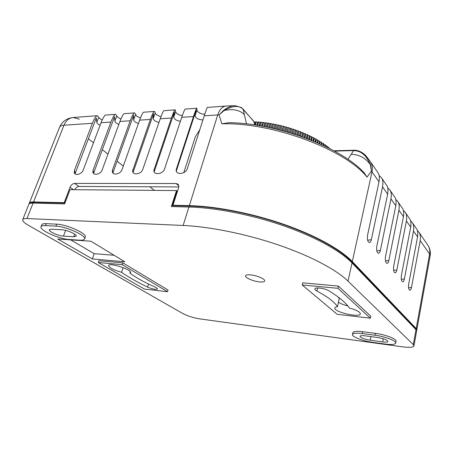 <?xml version="1.0" encoding="UTF-8"?>
<svg xmlns="http://www.w3.org/2000/svg" width="453" height="453" viewBox="0 0 453 453"><rect width="100%" height="100%" fill="white"/><g stroke="black" fill="none" stroke-linecap="round" stroke-linejoin="round"><path stroke-width="0.68" d="M402.932 346.885C409.591 347.723 413.266 347.389 413.946 345.894L413.306 344.62L348.029 281.12C336.336 269.716 310.554 255.939 278.301 244.92C246.036 233.929 209.688 226.625 183.142 225.464L26.965 218.55C24.49 218.459 23.075 218.833 22.712 219.682C22.378 221.024 24.196 222.853 28.165 225.164L182.87 313.567C187.655 316.041 193.272 317.813 199.722 318.872L402.932 346.885M92.327 258.946L124.802 261.76L90.9 241.217L57.735 239.003L92.327 258.946L94.196 253.674L114.111 255.282M167.531 291.721L168.052 290.039L122.882 262.859L98.924 260.747L98.307 262.508L144.428 289.088L167.531 291.721L122.27 264.671L98.307 262.508M55.9 226.143L56.653 224.161L46.297 223.652L45.543 225.611C42.893 225.492 41.382 225.877 41.008 226.766C39.151 230.124 59.32 239.105 69.213 239.495L79.451 240.175C82.423 240.356 84.116 239.954 84.535 238.963C86.653 235.724 66.11 226.409 55.9 226.143L45.543 225.611M41.008 226.766L41.761 224.83C42.135 223.929 43.647 223.539 46.297 223.652M56.653 224.161C66.863 224.394 87.367 233.742 85.238 237.015L84.535 238.963M370.356 318.182L370.775 316.149L338.414 286.098L302.74 282.819L302.219 284.971L337.179 314.303L370.356 318.182L337.921 288.323L302.219 284.971M352.457 334.529L352.842 332.712C353.38 331.347 356.653 331.013 362.649 331.704L375.441 333.363C385.243 334.535 396.862 339.008 396.064 341.234L395.707 343.097C396.505 340.894 384.874 336.437 375.067 335.243L362.27 333.561C356.262 332.859 352.995 333.182 352.457 334.529C351.726 336.755 363.085 341.115 372.672 342.349L385.135 344.065C391.534 344.869 395.056 344.546 395.707 343.097M250.407 274.875C247.508 274.654 245.894 274.977 245.577 275.843C244.824 277.723 253.516 281.438 259.716 281.936C262.683 282.185 264.342 281.862 264.682 280.968C265.481 279.127 256.647 275.333 250.407 274.875M413.946 345.894L416.618 331.035L415.996 329.682L413.306 344.62M416.539 330.469L416.817 329.931L416.199 328.567L352.321 261.568C340.899 249.558 315.526 235.356 283.663 224.28C251.8 213.233 215.781 206.257 189.343 205.639L172.972 205.254L173.539 205.69L189.898 206.087C216.109 206.71 251.777 213.623 283.346 224.563C314.909 235.532 340.067 249.597 351.42 261.506L415.441 328.476L416.041 329.722M22.712 219.682L28.811 204.399C29.196 203.482 30.628 203.046 33.097 203.091L64.643 203.884L70.045 189.66L176.534 190.56L171.376 206.568L188.912 207.01C215.362 207.661 251.398 214.665 283.295 225.702C315.18 236.777 340.588 250.951 352.026 262.916L415.996 329.682M30.187 203.374C30.685 202.633 32.016 202.281 34.173 202.321L64.79 203.063L69.898 190.056M176.534 190.56L177.089 191.013L172.078 206.585M177.089 191.013L177.553 191.019M172.972 205.254L178.55 187.927C179.026 186.268 178.793 185.005 177.848 184.122L176.098 183.527L74.569 183.408L79.015 186.46C77.327 186.613 75.911 187.689 74.768 189.699M79.337 119.184L73.159 117.514C69.06 117.961 66.008 120.526 64.003 125.204L33.556 201.942L64.179 202.667L70.022 187.304C71.104 184.937 72.622 183.641 74.569 183.408M102.152 120.022L99.841 118.612L97.355 115.696C96.251 115.441 94.598 117.978 92.384 123.307L74.468 170.294L74.247 172.423C74.887 176.217 81.767 174.224 83.165 170.175L101.036 122.729C103.29 117.259 104.909 114.705 105.889 115.056L115.617 114.326C114.654 114.054 113.086 116.636 110.906 122.067L93.097 170.039L92.859 171.947C93.301 176.098 100.747 174.201 102.18 169.909L119.926 121.466C122.14 115.889 123.669 113.284 124.507 113.658L134.649 112.899C133.839 112.604 132.361 115.232 130.226 120.775L112.554 169.767L112.299 171.427C112.48 175.957 120.572 174.195 122.038 169.632L139.637 120.147C141.806 114.456 143.233 111.806 143.918 112.202L154.496 111.404C153.85 111.098 152.48 113.771 150.385 119.428L132.633 170.849C132.469 175.775 141.296 174.212 142.803 169.343L160.22 118.771C162.333 112.961 163.652 110.26 164.173 110.685L175.215 109.853C174.75 109.518 173.493 112.242 171.449 118.018L153.924 170.22C153.329 175.543 162.989 174.258 164.53 169.037L181.732 117.333C183.788 111.398 184.988 108.652 185.322 109.094L196.862 108.227C196.591 107.871 195.464 110.64 193.482 116.546L176.251 169.547C175.124 175.254 185.707 174.337 187.299 168.72L204.241 115.826C206.228 109.762 207.293 106.965 207.429 107.435L225.956 106.042C222.327 106.478 219.58 109.433 217.729 114.92L189.343 205.639M64.179 202.667L64.79 203.063M178.765 186.93L79.015 186.46M33.556 201.942C31.081 201.902 29.655 202.338 29.264 203.261L29.19 203.878M345.724 305.35L347.536 305.549M337.457 306.692C335.86 306.902 334.988 307.332 334.841 307.989C333.453 311.958 360.027 318.085 360.345 313.833C360.107 311.913 356.471 309.971 349.439 308.012C345.967 302.921 339.218 297.225 329.189 290.928C325.299 288.34 314.886 286.908 314.852 288.923C314.761 289.535 315.452 290.237 316.93 291.036C327.689 296.811 334.535 302.032 337.457 306.692L339.269 298.527L338.374 297.191M347.853 305.922C343.787 304.903 340.65 303.68 338.442 302.259M70.696 239.869L94.196 253.674M61.965 229.756L51.636 229.184L49.326 229.762C48.369 231.415 58.505 235.945 63.465 236.126L73.737 236.772L76.234 236.166C77.259 234.524 67.055 229.909 61.965 229.756M129.903 273.125L130.572 272.581C132.202 269.677 109.02 262.259 108.567 265.56C109.184 267.712 113.505 269.96 121.546 272.304C128.72 277.281 137.395 282.213 147.559 287.094C152.57 289.139 155.877 289.767 157.48 288.986C157.548 288.482 156.659 287.802 154.807 286.959C144.439 282.349 136.138 277.74 129.903 273.125L130.356 271.772M122.882 262.859L122.27 264.671M121.546 272.304L123.125 267.615M199.807 129.654L195.277 136.891L183.799 172.593M154.399 190.373L149.818 186.795M123.301 166.081L117.089 161.228M107.973 154.105L102.333 149.694M93.482 142.786L88.363 138.782M75.062 173.793L96.279 117.956L96.817 122.378C97.055 123.358 98.148 124.309 100.096 125.232M93.556 173.397L114.575 116.625L114.869 121.155C115.141 122.344 116.466 123.426 118.856 124.394M112.871 172.95L133.641 115.243L133.669 119.886C133.992 121.319 135.589 122.52 138.454 123.476M133.063 172.434L153.527 113.799L153.267 118.561C153.675 120.294 155.572 121.597 158.946 122.457M154.184 171.817L174.292 112.293L173.714 117.18C174.269 119.292 176.5 120.662 180.413 121.296M176.319 171.064L195.985 110.713L195.067 115.736C195.894 118.346 198.516 119.739 202.933 119.909M204.801 114.099C202.072 114.252 199.699 113.42 197.672 111.608L196.896 110.113L196.862 108.227M182.316 115.611C179.949 115.385 177.989 114.558 176.427 113.131L175.571 111.676L175.215 109.853M160.889 116.891L156.07 114.586L154.496 111.41M140.424 118.029L136.557 115.985L134.649 112.899M120.866 119.065L117.825 117.327L115.617 114.326M430.129 255.815C430.752 251.993 429.982 248.442 427.83 245.175C429.569 247.808 430.163 250.769 429.614 254.054L430.129 255.815L416.817 329.931M365.939 155.883L370.582 164.581L371.466 171.092L372.004 171.851C372.808 167.938 372.241 164.501 370.305 161.545L377.881 172.559C379.354 174.354 379.722 177.44 378.997 181.829L367.57 235.141C367.066 239.541 367.717 242.015 369.523 242.559C370.384 242.281 370.99 241.313 371.347 239.643L382.536 186.874C383.249 182.667 382.87 179.598 381.392 177.661L386.471 185.051C387.932 186.84 388.329 189.881 387.649 194.167L376.811 246.16C376.335 250.367 376.93 252.746 378.595 253.278C379.421 253.023 380.01 252.061 380.361 250.39L390.973 198.912C391.647 194.801 391.245 191.783 389.773 189.852L394.557 196.806C396.013 198.595 396.426 201.591 395.786 205.781L385.497 256.511C385.044 260.549 385.588 262.831 387.128 263.357C387.927 263.114 388.498 262.162 388.838 260.492L398.917 210.254C399.552 206.234 399.138 203.261 397.677 201.336L402.19 207.899C403.634 209.688 404.059 212.627 403.459 216.732L393.674 266.262C393.238 270.135 393.736 272.327 395.169 272.842C395.933 272.615 396.488 271.675 396.822 270.011L406.415 220.951C407.015 217.021 406.59 214.093 405.135 212.174L409.404 218.38C410.837 220.164 411.273 223.057 410.707 227.072L401.386 275.452C400.967 279.173 401.426 281.29 402.757 281.794C403.498 281.579 404.031 280.645 404.359 278.991L413.498 231.058C414.065 227.213 413.629 224.337 412.185 222.429L416.228 228.301C417.649 230.073 418.091 232.921 417.558 236.851L408.668 284.133C408.266 287.717 408.691 289.756 409.931 290.254C410.645 290.05 411.16 289.127 411.477 287.479L420.203 240.628C420.741 236.862 420.293 234.031 418.861 232.134L417.241 230.379M334.393 150.775L353.516 150.237L354.155 150.232L353.606 150.589C360.95 150.713 366.517 155.39 370.311 164.615L371.466 171.092L367.021 177.106C345.815 149.869 272.536 122.168 221.851 123.816L219.071 114.841L223.85 110.17C227.831 107.191 231.534 105.685 234.965 105.657L225.956 106.042M242.859 108.811L253.805 121.495L254.745 124.937M253.499 120.923L253.805 121.495M334.071 150.855L334.371 150.781M354.155 150.232C355.514 149.926 362.219 151.087 366.42 156.438L370.305 161.545M370.582 164.581L370.311 164.615C365.599 157.955 359.235 154.524 351.211 154.314L347.91 159.303M221.851 123.816L229.031 122.684C277.27 123.08 341.658 147.548 364.297 172.978L367.021 177.106M255.067 124.988L256.256 121.755L255.305 125.022M257.395 125.345L258.64 121.925L257.644 125.385M259.762 125.736L261.058 122.14L260.016 125.781M262.162 126.155L263.504 122.401L262.417 126.2M264.597 126.608L265.973 122.718L264.852 126.653M267.049 127.083L268.459 123.074L267.31 127.134M269.524 127.593L270.956 123.482L269.784 127.65M272.015 128.131L273.47 123.935L272.276 128.193M274.518 128.703L275.99 124.439L274.784 128.765M277.032 129.298L278.51 124.983L277.293 129.36M279.546 129.92L281.03 125.572L279.812 129.988M282.066 130.572L283.544 126.206L282.327 130.645M284.58 131.251L286.053 126.885L284.841 131.325M287.083 131.953L288.284 127.525L287.344 132.027M289.575 132.678L290.764 128.284L289.835 132.752M292.049 133.425L293.221 129.077L292.31 133.505M294.507 134.19L295.65 129.909L294.761 134.275M296.942 134.983L298.057 130.781L297.191 135.062M299.342 135.787L300.43 131.681L299.597 135.872M301.715 136.608L302.763 132.621L301.964 136.693M304.054 137.44L305.062 133.595L304.297 137.531M306.353 138.29L307.315 134.598L306.59 138.38M308.612 139.145L309.524 135.628L308.844 139.235M310.82 140.011L311.675 136.681L311.052 140.102M312.983 140.883L313.782 137.769L313.21 140.974M315.095 141.761L315.832 138.873L315.316 141.851M317.151 142.638L317.819 140.005L317.366 142.729M319.15 143.51L319.744 141.155L319.359 143.601M321.092 144.382L321.607 142.321L321.29 144.473M322.966 145.249L323.402 143.505L323.165 145.339M324.784 146.104L325.129 144.7L324.971 146.194M326.528 146.953L326.789 145.911L326.709 147.038M328.204 147.786L328.368 147.129L328.38 147.871M329.875 148.358L328.567 147.967M328.499 147.927L328.527 147.259M328.368 147.129L326.975 146.732L326.953 146.036M326.789 145.911L325.384 145.538L325.311 144.824M325.129 144.7L323.714 144.348L323.589 143.629M323.402 143.505L321.981 143.171L321.8 142.44M321.607 142.321L320.18 142.016L319.943 141.274M319.744 141.155L318.312 140.872L318.023 140.124M317.819 140.005L316.381 139.745L316.041 138.992M315.832 138.873L314.393 138.641L313.997 137.882M313.782 137.769L312.349 137.559L311.902 136.795M311.675 136.681L310.248 136.506L309.75 135.736M309.524 135.628L308.097 135.475L307.547 134.7M307.315 134.598L305.9 134.467L305.299 133.697M305.062 133.595L303.657 133.493L303.006 132.723M302.763 132.621L301.375 132.553L300.673 131.778M300.43 131.681L299.054 131.642L298.306 130.872M298.057 130.781L296.698 130.764L295.905 130M295.65 129.909L294.314 129.92L293.476 129.162M293.221 129.077L291.902 129.116L291.019 128.363M290.764 128.284L289.473 128.352L288.544 127.604M288.284 127.525L287.021 127.627L286.053 126.885M285.786 126.812L284.552 126.936L283.544 126.206M283.284 126.138L282.077 126.291L281.03 125.572M280.764 125.509L279.592 125.691L278.51 124.983M278.244 124.92L277.106 125.136L275.99 124.439M275.724 124.382L274.62 124.62L273.47 123.935M273.204 123.884L272.14 124.15L270.956 123.482M270.696 123.437L269.665 123.726L268.459 123.074M268.199 123.035L267.208 123.352L265.973 122.718M265.713 122.678L264.767 123.023L263.504 122.401M263.25 122.372L262.344 122.74L261.058 122.14M260.803 122.112L259.948 122.508L258.64 121.925M258.391 121.902L257.581 122.321L256.256 121.755M256.007 121.744L255.243 122.18L253.901 121.642M326.975 146.732L326.879 147.123M325.384 145.538L325.192 146.302M323.714 144.348L323.436 145.47M321.981 143.171L321.619 144.62M320.18 142.016L319.739 143.771M318.312 140.872L317.796 142.916M316.381 139.745L315.798 142.055M314.393 138.641L313.742 141.194M312.349 137.559L311.636 140.339M310.248 136.506L309.478 139.484M308.097 135.475L307.276 138.635M305.9 134.467L305.033 137.797M303.657 133.493L302.746 136.97M301.375 132.553L300.424 136.155M299.054 131.642L298.068 135.356M296.698 130.764L295.684 134.569M294.314 129.92L293.278 133.805M291.902 129.116L290.843 133.057M289.473 128.352L288.391 132.327M287.021 127.627L285.928 131.625M284.552 126.936L283.459 130.945M282.077 126.291L280.979 130.288M279.592 125.691L278.493 129.66M277.106 125.136L276.013 129.054M274.62 124.62L273.544 128.476M272.14 124.15L271.075 127.927M269.665 123.726L268.629 127.406M267.208 123.352L266.2 126.914M264.767 123.023L263.788 126.455M262.344 122.74L261.404 126.019M259.948 122.508L259.054 125.617M257.581 122.321L256.732 125.243M255.243 122.18L254.597 124.399M246.506 123.873L243.182 109.416C239.127 105.187 232.814 105.532 224.246 110.458C232.978 108.612 239.682 109.994 244.354 114.603M204.241 115.826L219.071 114.841L224.246 110.458L223.85 110.17M381.392 177.661L379.116 175.515M389.773 189.852L387.66 187.785M397.677 201.336L395.707 199.348M405.135 212.174L403.295 210.271M412.185 222.429L410.463 220.6M92.384 123.307L64.003 125.204C61.54 125.396 60.051 126.11 59.53 127.35C62.129 121.529 66.67 118.25 73.159 117.514L97.355 115.696M382.683 341.919C385.865 342.309 387.609 342.151 387.927 341.432C387.139 339.869 383.714 338.561 377.649 337.508L364.937 335.82C361.919 335.458 360.265 335.616 359.988 336.296C360.781 337.847 364.161 339.155 370.135 340.214L382.683 341.919L383.3 338.759M338.414 286.098L337.921 288.323M420.203 240.628L429.614 254.054L416.199 328.567M415.35 329.003L415.441 328.476M351.279 262.157L351.42 261.506M189.603 207.027L189.898 206.087M33.862 203.108L34.173 202.321M188.912 207.01L183.142 225.464M33.097 203.091L26.965 218.55M110.906 122.067L101.036 122.729M130.226 120.775L119.926 121.466M150.385 119.428L139.637 120.147M171.449 118.018L160.22 118.771M193.482 116.546L181.732 117.333M70.022 187.304L73.55 189.688M176.098 183.527L178.731 185.713M63.465 236.126L65.617 230.367M73.737 236.772L74.694 234.167M147.559 287.094L148.539 284.048M316.93 291.036L317.649 287.955M411.477 287.479L408.555 287.717M352.026 262.916L348.029 281.12M378.997 181.829L372.004 171.851L352.321 261.568M382.536 186.874L387.649 194.167M390.973 198.912L395.786 205.781M398.917 210.254L403.459 216.732M406.415 220.951L410.707 227.072M413.498 231.058L417.558 236.851M243.04 109.048L243.499 109.762M334.541 151.109L353.606 150.589L351.211 154.314M353.516 150.237L353.029 150.594M396.822 270.011L393.606 270.373M404.359 278.991L401.29 279.286M388.838 260.492L385.469 260.928M380.361 250.39L376.828 250.911M371.347 239.643L367.643 240.266M74.468 170.294L75.175 173.448M98.748 117.299L96.817 122.378M176.41 168.873L176.2 170.288M196.896 110.113L195.067 115.736M154.145 169.184L154.003 171.279M175.571 111.676L173.714 117.18M132.882 169.479L132.905 172.14M155.147 113.171L153.267 118.561M112.554 169.767L112.814 172.876M135.566 114.603L133.669 119.886M93.097 170.039L93.601 173.256M116.783 115.974L114.869 121.155M370.135 340.214L370.865 336.607M362.27 333.561L362.649 331.704M375.441 333.363L375.067 335.243M418.861 232.134L427.83 245.175M234.965 105.657L241.415 107.537L253.487 120.911M59.53 127.35L29.264 203.261"/></g></svg>
